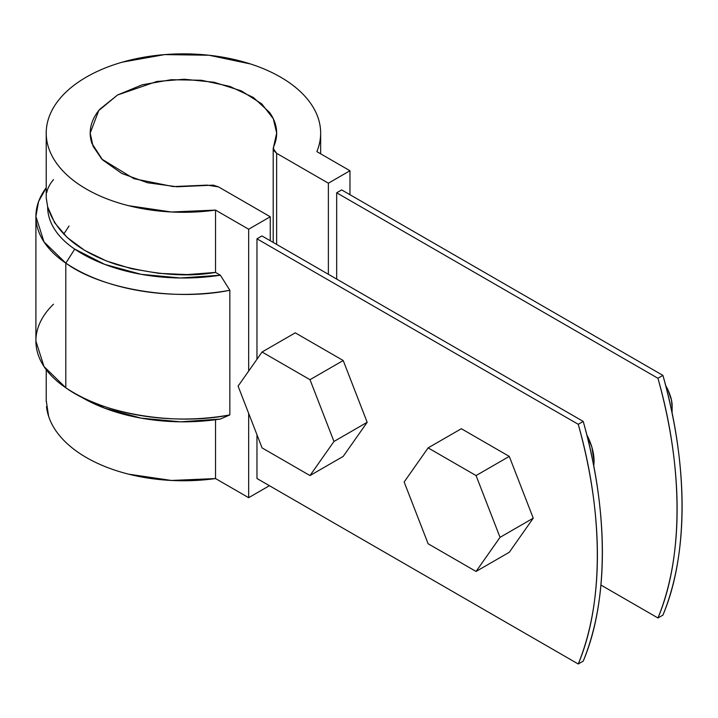 <?xml version="1.0" encoding="UTF-8"?>
<svg xmlns="http://www.w3.org/2000/svg" width="718" height="718" viewBox="0 0 718 718"><rect width="100%" height="100%" fill="white"/><g stroke="black" fill="none" stroke-linecap="round" stroke-linejoin="round"><path stroke-width="1.08" d="M69.063 225.99L63.731 234.131L69.063 225.99M662.929 615.102C669.266 599.629 674.049 582.747 677.271 564.465C680.493 546.183 682.1 526.797 682.1 506.316C682.1 485.835 680.493 464.591 677.271 442.584C674.049 420.586 669.266 398.185 662.929 375.397L341.66 189.911L662.929 375.397L657.948 378.278L336.679 192.792L657.948 378.278L662.929 375.397C688.365 464.591 688.365 555.274 662.929 615.102L657.948 617.974C664.285 602.501 669.068 585.619 672.29 567.337C675.503 549.055 677.119 529.678 677.119 509.188C677.119 488.707 675.503 467.463 672.29 445.465C669.068 423.458 664.285 401.066 657.948 378.278C683.383 467.472 683.383 558.146 657.948 617.974L662.929 615.102M256.963 238.807L578.241 424.293C584.578 447.09 589.352 469.482 592.574 491.489C595.796 513.487 597.403 534.73 597.403 555.211C597.403 575.692 595.796 595.078 592.574 613.36C589.352 631.643 584.578 648.525 578.241 663.997L256.963 478.511L578.241 663.997L583.222 661.116L578.241 663.997C603.667 604.17 603.667 513.496 578.241 424.293L583.222 421.421C589.559 444.209 594.333 466.61 597.555 488.608C600.778 510.615 602.384 531.85 602.384 552.339C602.384 572.82 600.778 592.206 597.555 610.488C594.333 628.771 589.559 645.644 583.222 661.116C608.649 601.289 608.649 510.615 583.222 421.421L261.944 235.935L583.222 421.421L578.241 424.293L256.963 238.807L261.944 235.935L256.963 238.807L256.963 359.26L256.963 238.807M600.93 585.053L657.948 617.974L600.93 585.053M594.082 461.252A41.097 23.73 60 0 0 586.759 434.749L591.874 447.134L594.082 461.252L593.75 466.153M46.499 406.594A137.219 79.222 0 0 0 215.535 478.565L248.661 497.691L248.661 413.371L248.661 497.691L269.421 485.7L248.661 497.691L215.535 478.565L215.535 419.725L215.535 478.565L171.387 480.459L128.495 474.14C114.799 470.676 102.405 466.054 91.321 460.256C80.237 454.467 71.046 447.799 63.731 440.269C56.426 432.739 51.382 424.733 48.609 416.252L46.221 400.554M248.661 371.071L248.661 229.221L215.535 210.096L215.535 272.418L220.372 275.209L229.841 290.269L229.841 414.914L220.372 419.034L229.841 414.914L229.841 290.269L220.372 275.209L215.535 272.418L215.535 210.096L248.661 229.221L270.246 216.755L218.514 186.886L213.273 185.136L177.023 186.779L147.504 182.749L121.791 173.46L102.602 159.908L91.958 143.501C89.974 137.703 89.66 131.861 91.007 126C92.353 120.139 95.297 114.548 99.829 109.244L117.51 95.018L142.155 84.814L171.171 79.716L201.489 80.263L229.895 86.411L253.382 97.486L269.474 112.331C273.423 117.797 275.748 123.478 276.448 129.375C277.157 135.28 276.206 141.087 273.585 146.813L273.603 150.304L276.636 153.329L328.377 183.198L349.962 170.74L349.962 194.704L349.962 170.74L316.844 151.615L349.962 170.74L328.377 183.198L328.377 274.285L328.377 183.198L276.636 153.329L276.636 244.416L276.636 153.329L273.199 148.536L276.672 133.081L273.298 118.721L261.765 103.886L241.356 90.899L214.09 82.238L184.355 79.249L156.775 81.493L117.51 95.018L98.752 110.563L90.199 133.081L93.044 146.275L101.794 159.082L133.889 178.683L173.226 186.581L207.215 185.127L218.514 186.886L270.246 216.755L270.246 240.727L270.246 216.755L248.661 229.221L248.661 371.071M316.844 151.615C320.336 143.223 321.431 134.724 320.12 126.126C318.81 117.528 315.157 109.271 309.171 101.364C303.184 93.448 295.17 86.295 285.136 79.895C275.102 73.496 263.56 68.192 250.51 63.974L208.911 55.232L164.655 54.604L122.356 62.143C108.965 65.984 96.984 70.956 86.411 77.059C75.839 83.162 67.223 90.082 60.563 97.81C53.913 105.546 49.56 113.686 47.514 122.239C45.467 130.784 45.826 139.301 48.609 147.782C51.382 156.273 56.426 164.278 63.731 171.808C71.046 179.338 80.237 185.998 91.321 191.796C102.405 197.594 114.799 202.216 128.495 205.671L171.387 211.989L215.535 210.096A137.219 79.222 180 0 1 46.499 138.134A137.219 79.222 180 0 1 175.147 54.003A137.219 79.222 180 0 1 320.425 128.567A137.219 79.222 180 0 1 316.844 151.615M46.221 133.081L46.221 197.944L47.639 206.784C55.762 232.82 78.971 252.162 117.276 264.807C154.648 274.823 187.407 277.363 215.535 272.418L187.317 274.59L158.929 273.352L131.6 268.747L106.497 260.993L84.706 250.42L67.169 237.47L54.631 222.715L47.639 206.784C47.639 214.547 49.964 222.068 54.631 229.347C59.289 236.635 65.984 243.222 74.735 249.119L104.801 264.412L141.033 274.303L180.586 277.992L220.372 275.209A143.088 82.606 180 0 1 74.735 249.119L65.814 263.12C101.606 289.309 175.452 301.533 229.841 290.269A154.828 89.391 0 0 1 65.814 263.12L74.735 249.119A112.735 65.087 180 0 1 47.639 206.784L46.221 197.674M81.511 397.198L104.801 408.237L141.033 418.118L180.586 421.816L220.372 419.034A143.088 82.606 0 0 1 82.651 397.862M35.9 216.387L43.995 241.876L65.814 263.12A124.474 71.863 0 0 1 46.221 187.739L38.584 201.534L35.9 216.387L35.9 341.032L43.995 366.521L65.814 387.765L65.814 263.12L65.814 387.765C101.606 413.954 175.452 426.178 229.841 414.914A154.828 89.391 180 0 1 74.367 393.078A154.828 89.391 180 0 1 65.814 387.765A124.474 71.863 180 0 1 53.473 304.208M46.814 192.451C47.487 188.538 49.704 184.239 53.473 179.572M336.679 192.792L341.66 189.911L336.679 192.792L336.679 279.078L336.679 192.792M256.963 478.511L256.963 434.767L256.963 478.511M367.176 422.292L343.213 456.397L309.996 475.567L262.061 447.888L238.089 386.113L262.061 352.008L309.996 379.687L333.969 441.471L309.996 475.567L262.061 447.888L238.089 386.113L262.061 352.008L295.269 332.838L343.213 360.517L367.176 422.292L333.969 441.471L309.996 475.567L343.213 456.397L367.176 422.292L333.969 441.471L309.996 379.687L343.213 360.517L367.176 422.292M295.269 332.838L262.061 352.008L309.996 379.687L343.213 360.517L295.269 332.838M533.25 518.172L509.277 552.277L476.061 571.447L428.125 543.768L404.153 481.993L428.125 447.888L476.061 475.567L500.033 537.351L476.061 571.447L428.125 543.768L404.153 481.993L428.125 447.888L461.342 428.718L509.277 456.397L533.25 518.172L500.033 537.351L476.061 571.447L509.277 552.277L533.25 518.172L500.033 537.351L476.061 475.567L509.277 456.397L533.25 518.172M461.342 428.718L428.125 447.888L476.061 475.567L509.277 456.397L461.342 428.718M672.138 406.98L671.429 399.989L667.848 389.533L665.622 385.395C670.154 393.626 672.326 400.689 672.138 406.603L672.084 413.191M593.49 464.77L594.037 463.038L593.481 464.761M46.221 369.68L46.221 401.541M320.65 133.081L320.65 153.814M73.954 392.836L82.256 397.637M273.199 242.433L273.199 148.77"/></g></svg>
